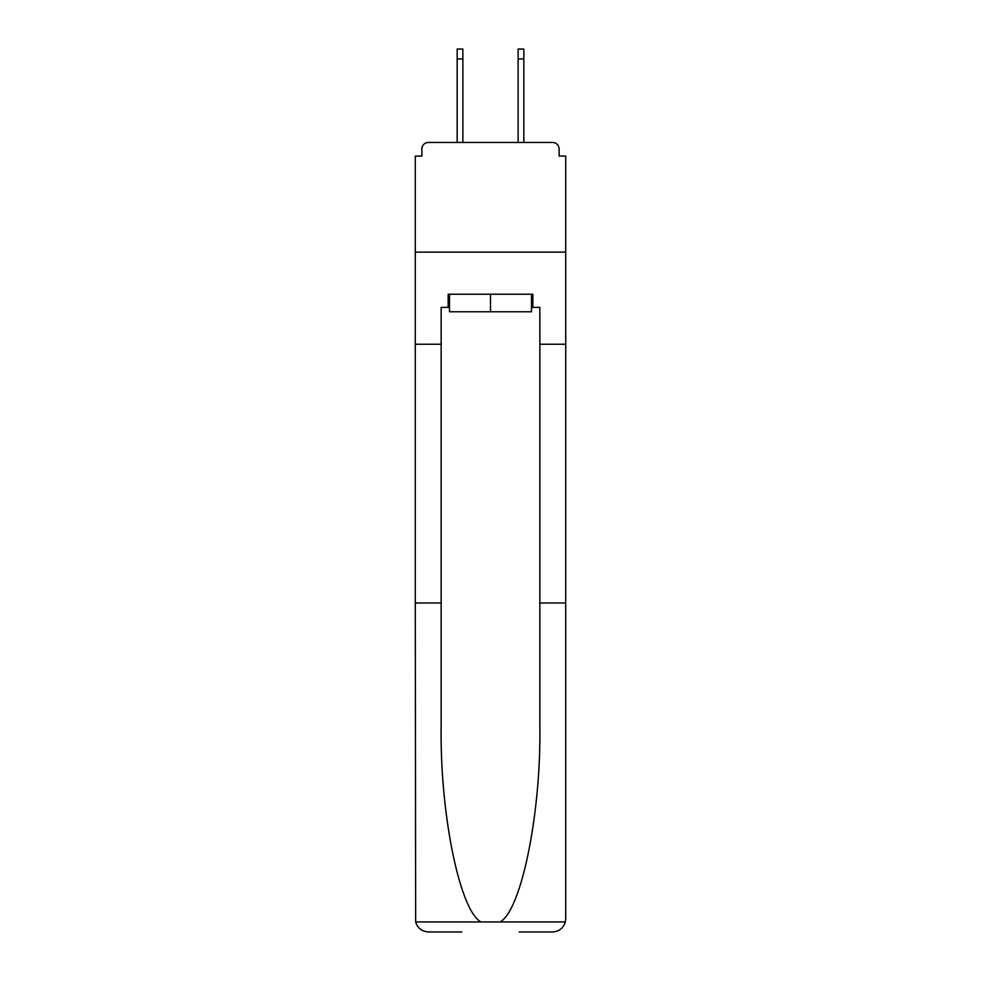 <?xml version="1.0" encoding="UTF-8"?>
<svg xmlns="http://www.w3.org/2000/svg" width="981" height="981" viewBox="0 0 981 981"><rect width="100%" height="100%" fill="white"/><g stroke="black" fill="none" stroke-linecap="round" stroke-linejoin="round"><path stroke-width="1.47" d="M539.844 602.996L565.718 602.996L565.718 918.792L565.718 156.065L559.145 156.065L559.145 149.051A6.585 6.585 0 0 0 552.561 142.466L428.439 142.466A6.585 6.585 0 0 0 421.855 149.051L421.855 156.065L415.282 156.065L415.282 252.117L565.718 252.117L415.282 252.117L415.282 344.233L441.156 344.233L441.156 725.695C439.795 812.844 459.599 910.491 480.948 921.944L500.052 921.944C521.402 910.491 541.205 812.844 539.844 725.695L539.844 307.384L532.83 307.384L532.83 294.226L448.17 294.226L448.17 307.384L449.494 307.384M552.561 142.466L524.712 142.466L552.561 142.466M456.288 142.466L428.439 142.466L456.288 142.466M559.145 156.065L559.145 149.051M421.855 149.051L421.855 156.065M531.506 294.226L531.506 311.774L449.494 311.774L449.494 294.226M490.5 294.226L490.5 311.774M441.156 602.996L415.282 602.996L415.662 921.944C417.661 928.173 421.916 931.509 428.439 931.95L461.769 931.95M519.231 931.95L552.561 931.95C559.084 931.509 563.339 928.173 565.338 921.944L565.718 918.792M415.282 602.996L415.282 344.233M565.718 344.233L539.844 344.233M448.17 307.384L441.156 307.384L441.156 344.233M531.506 307.384L532.83 307.384M462.873 58.921L457.171 58.921L457.171 49.05L462.873 49.05L462.873 142.466M457.171 58.921L457.171 142.466M523.829 49.05L523.829 58.921L518.127 58.921L518.127 49.05L523.829 49.05M518.127 142.466L518.127 58.921M523.829 142.466L523.829 58.921M415.662 921.944L480.948 921.944M500.052 921.944L565.338 921.944"/></g></svg>
